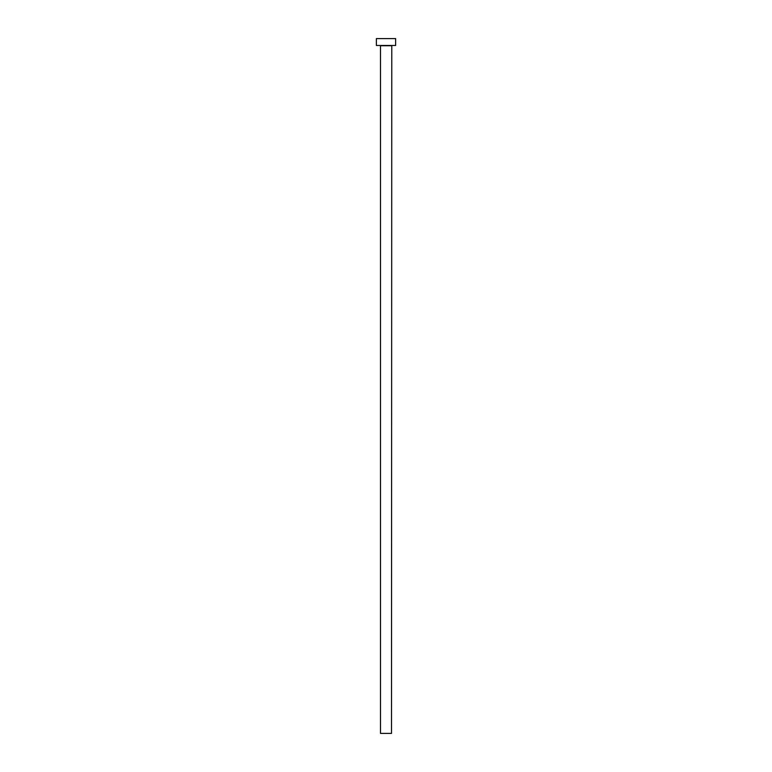 <?xml version="1.0" encoding="UTF-8"?>
<svg xmlns="http://www.w3.org/2000/svg" width="772" height="772" viewBox="0 0 772 772"><rect width="100%" height="100%" fill="white"/><g stroke="black" fill="none" stroke-linecap="round" stroke-linejoin="round"><path stroke-width="1.16" d="M391.5 45.751L380.5 45.751L380.5 733.4L391.5 733.4L391.78 45.48M395.631 45.48L376.369 45.48L376.369 38.6L395.631 38.6L395.631 45.48"/></g></svg>
